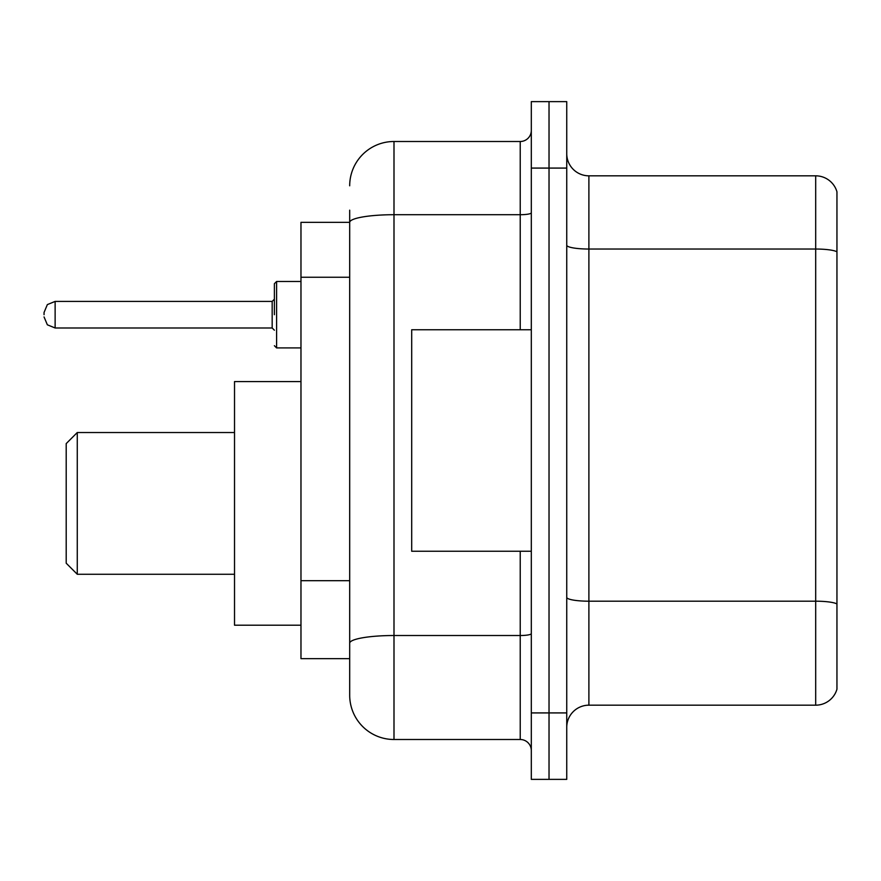 <?xml version="1.0" encoding="UTF-8"?>
<svg xmlns="http://www.w3.org/2000/svg" width="881" height="881" viewBox="0 0 881 881"><rect width="100%" height="100%" fill="white"/><g stroke="black" fill="none" stroke-linecap="round" stroke-linejoin="round"><path stroke-width="1.32" d="M349.691 222.342L300.972 222.342L300.972 658.658L349.691 658.658L349.691 695.197L349.691 210.163M531.309 712.916L531.309 779.366L549.028 779.366L549.028 712.916L549.028 779.366L566.747 779.366L566.747 712.916L549.028 712.916L549.028 168.084L549.028 712.916L531.309 712.916L531.309 168.084L549.028 168.084L549.028 101.634L549.028 168.084L566.747 168.084L566.747 712.916M566.747 168.084L566.747 101.634L531.309 101.634L531.309 168.084M349.691 185.803A44.292 44.292 0 0 1 393.994 141.5L393.994 739.5L520.231 739.5L520.231 551.242M393.994 141.5L520.231 141.5A11.079 11.079 0 0 0 531.309 130.432M349.691 265.071L349.691 222.397A44.292 7.687 180 0 1 393.994 214.711L520.231 214.711L520.231 141.5M349.691 650.905L349.691 592.858M531.309 750.568A11.079 11.079 0 0 0 520.231 739.5M393.994 739.5A44.292 44.292 0 0 1 349.691 695.197M836.95 604.267L836.95 689.217A22.146 22.146 0 0 1 815.685 705.174L588.893 705.174A22.146 22.146 0 0 0 566.747 727.321M836.95 191.783A22.146 22.146 0 0 0 815.685 175.826A22.146 22.146 0 0 1 836.95 191.783L836.95 689.217M836.95 251.812A22.146 3.843 180 0 0 815.685 249.037L815.685 175.826L588.893 175.826A22.146 22.146 0 0 1 566.747 153.679A22.146 22.146 0 0 0 588.893 175.826L588.893 705.174M77.275 574.269L77.275 432.527L66.196 443.606L66.196 563.201L77.275 574.269L234.522 574.269M300.972 381.583L234.522 381.583L234.522 625.213L300.972 625.213M531.309 329.758L411.702 329.758L411.702 551.242L531.309 551.242M274.387 314.704L274.387 283.693L274.387 314.704M44.05 314.704L44.05 312.48L44.05 314.704M349.691 277.251L300.972 277.251M349.691 580.678L300.972 580.678M531.309 633.604A11.079 1.927 0 0 1 520.231 635.52L393.994 635.52A44.292 7.687 180 0 0 349.691 643.218M520.231 329.758L520.231 214.711A11.079 1.927 0 0 0 531.309 212.784M836.95 603.959A22.146 3.843 180 0 0 815.685 601.194L815.685 249.037L588.893 249.037A22.146 3.843 0 0 1 566.747 245.193M815.685 705.174L815.685 601.194L588.893 601.194A22.146 3.843 0 0 1 566.747 597.351M300.972 281.48L276.601 281.48L276.601 347.918L274.387 345.704M272.174 301.412L55.129 301.412L55.129 327.985L272.174 327.985L272.174 301.412L274.387 299.199M77.275 432.527L234.522 432.527M55.129 327.985L47.354 324.803L44.05 316.918M276.601 347.918L300.972 347.918M55.129 301.412L47.354 304.595L44.05 312.48M272.174 327.985L274.387 330.199M276.601 281.48L274.387 283.693"/></g></svg>
